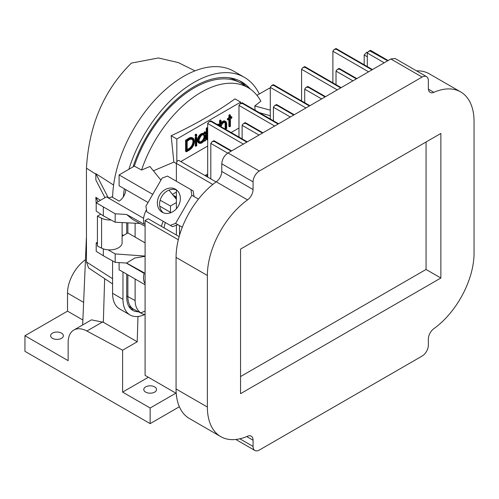 <?xml version="1.0" encoding="UTF-8"?>
<svg xmlns="http://www.w3.org/2000/svg" width="499" height="499" viewBox="0 0 499 499"><rect width="100%" height="100%" fill="white"/><g stroke="black" fill="none" stroke-linecap="round" stroke-linejoin="round"><path stroke-width="0.75" d="M176.066 388.971A64.627 37.313 120 0 0 189.452 418.555L220.758 436.625A64.627 37.313 -60 0 1 207.372 407.041L207.372 275.479A64.627 37.313 -60 0 1 247.56 199.893A8.851 5.109 120 0 0 253.068 189.539L253.068 181.873A8.851 5.109 -60 0 1 259.324 171.026L228.006 152.975C224.232 155.563 222.155 159.175 221.768 163.797L221.768 171.463A8.851 5.109 -60 0 1 216.26 181.817A64.627 37.313 120 0 0 215.287 182.528A64.627 37.313 120 0 0 176.066 257.409L176.066 388.971L207.372 407.041M426.52 76.621L395.214 58.545L390.817 58.976L422.092 77.058A8.851 5.109 -60 0 1 426.52 76.621A8.851 5.109 -60 0 1 428.354 80.67L428.354 88.335A8.851 5.109 120 0 0 430.188 92.39A8.851 5.109 120 0 0 433.856 92.334A64.627 37.313 -60 0 1 460.664 91.928A64.627 37.313 -60 0 1 474.05 121.513L474.05 253.074A64.627 37.313 -60 0 1 433.856 328.666A8.851 5.109 120 0 0 428.354 339.021L428.354 345.239A8.851 5.109 -60 0 1 422.092 356.08L259.324 450.054A8.851 5.109 -60 0 1 254.902 450.491A8.851 5.109 -60 0 1 253.068 446.437L253.068 440.218A8.851 5.109 120 0 0 251.234 436.163A8.851 5.109 120 0 0 247.56 436.22A64.627 37.313 -60 0 1 220.758 436.625M390.817 58.976L228.006 152.975M422.092 77.058L259.324 171.026M460.664 91.928L429.365 73.858A64.627 37.313 120 0 0 416.515 70.846M440.873 133.439L240.549 249.095L240.549 393.667L440.873 278.012L440.873 133.439M440.873 278.012L426.059 269.46L426.059 141.99M240.549 376.564L426.059 269.46M370.445 51.216L387.661 60.809M367.314 66.579L367.314 53.025L368.418 51.491L370.445 50.886M206.018 176.135L207.684 175.567M176.384 197.024L173.103 195.228M165.431 222.598A10.622 6.131 120 0 0 164.177 227.974M227.725 153.143L210.815 143.381L210.815 178.904M210.815 143.381L211.913 141.847L213.946 141.242L231.156 151.166M213.94 141.573L213.946 141.242M207.684 177.095L207.684 123.503L208.782 121.968L210.815 121.363L246.812 142.134M210.815 121.694L210.815 121.363M242.115 138.865L242.115 125.305L243.213 123.777L245.246 123.172L262.462 133.096M245.246 123.503L245.246 123.172M238.984 137.057L238.984 105.432L240.081 103.898L242.115 103.293L278.111 124.064M242.115 103.624L242.115 103.293M273.415 120.795L273.415 107.235L274.512 105.701L276.546 105.102L293.761 115.026M276.546 105.432L276.546 105.102M270.283 118.987L270.283 87.356L271.381 85.822L273.415 85.223L273.415 85.554M309.411 105.994L273.415 85.223M304.714 102.725L304.714 89.165L305.812 87.631L307.846 87.026L307.846 87.356M325.061 96.956L307.846 87.026M301.583 100.917L301.583 69.286L302.687 67.752L304.714 67.147L304.714 67.477M340.711 87.918L304.714 67.147M336.014 84.655L336.014 71.095L337.112 69.561L339.145 68.956L339.145 69.286M356.361 78.886L339.145 68.956M332.883 82.846L332.883 51.216L333.987 49.682L336.014 49.077L336.014 49.407M372.011 69.848L336.014 49.077M367.426 52.501L366.852 52.17L364.176 54.977L364.176 64.77M367.314 56.792L364.176 54.977M216.086 181.948L179.072 160.578A2.233 1.291 120 0 0 177.357 161.177A2.233 1.291 120 0 0 176.384 163.423L176.384 181.243M176.596 396.643A2.233 1.291 120 0 1 176.384 395.85L176.384 394.952M176.384 235.023L176.384 225.199M176.384 208.769L176.384 189.888M179.141 236.613L148.209 218.755L145.084 220.564L178.318 239.757M145.084 220.564L145.084 375.373L176.234 393.362M179.509 235.328L179.509 225.617M198.459 199.101L191.841 195.277L175.611 223.365L170.278 225.398L172.492 226.677L177.837 224.65L175.623 223.371L182.297 227.226M170.278 225.398L146.806 211.844L145.889 206.206L162.106 178.112L167.446 176.085L190.924 189.639L191.841 195.277M175.505 189.24A13.28 10.841 -60 0 0 159.474 195.321A13.28 10.841 -60 0 0 162.225 212.243L162.225 212.243A13.28 10.841 -60 0 0 178.255 206.162A13.28 10.841 -60 0 0 175.505 189.24L175.505 189.24M194.055 196.556L193.138 190.917L190.924 189.639M163.379 212.799A13.28 10.841 120 0 1 161.688 196.6A13.28 10.841 120 0 1 176.565 189.957M128.717 306.149A27.233 15.725 120 0 0 129.066 306.386L133.214 309.024A27.445 15.843 120 0 0 133.894 309.411L141.916 313.597A27.058 15.625 -60 0 1 140.743 312.867L145.084 311.108M270.283 110.16L254.764 105.981L260.858 101.178A93.5 53.979 120 0 0 249.113 88.286L242.289 83.944A93.843 54.179 120 0 0 239.969 82.609L235.609 80.333A93.631 54.06 120 0 0 228.873 77.744M127.869 274.83L127.869 296.662A27.445 15.843 120 0 0 133.214 309.024M270.283 88.735L269.341 88.192L256.966 95.334M239.969 82.609A93.843 54.179 120 0 0 134.318 166.148L119.105 174.931L152.731 194.348M249.113 88.286A93.5 53.979 120 0 0 141.591 170.034L134.318 166.148M160.148 200.224L170.483 205.987L176.384 202.582M160.928 180.151L149.912 166.516L141.591 170.034M168.974 190.113L176.384 199.288M161.476 226.415A14.989 8.658 -60 0 1 163.217 221.319M169.435 213.135A14.989 8.658 -60 0 1 170.483 212.331L170.483 205.987M146.469 209.78A15.419 8.901 120 0 0 144.267 224.301L126.603 214.476L115.175 213.778L96.195 202.756L106.424 196.856L143.612 218.325M145.084 226.284L132.597 219.429L126.603 214.476M159.711 206.137L170.483 212.331M119.105 174.931L119.105 185.778L148.035 202.482M125.736 189.608L125.736 189.608A9.381 5.42 -60 0 1 119.105 201.097L111.714 196.837A9.381 5.42 -60 0 1 107.709 197.592M96.195 202.756L96.195 211.133L103.324 215.849L103.324 207.172M103.324 215.849L115.175 222.217L139.926 223.458M103.324 248.87L103.324 255.75L96.195 251.334L96.195 242.957L97.417 243.662M96.195 242.957L97.417 242.252M127.869 222.853L127.869 232.908L122.105 236.233M127.869 232.908L145.084 242.907M145.084 256.074L115.175 253.916L108.102 249.831M119.105 262.593L119.105 269.772L145.084 284.773M144.13 273.377L126.203 263.029M103.324 255.75L115.175 262.355L126.603 263.054L144.267 272.878A15.419 8.901 120 0 0 145.084 283.551M115.175 262.355L115.175 253.916M126.603 263.054L134.774 258.02L145.084 256.336M172.411 194.367L176.384 192.078M205.008 175.554L207.684 174.008M145.084 314.582A27.058 15.625 -60 0 1 141.916 313.597M135.117 279.016L135.117 300.566C135.179 306.068 137.05 310.172 140.743 312.873M135.117 223.215L135.117 236.95M259.262 112.624L270.283 115.756M255.132 110.242L254.764 105.981M176.821 161.913L176.821 139.009L240.674 102.139L235.004 98.871C215.98 112.525 194.691 124.812 171.151 135.734L173.858 162.106L153.38 170.801M176.384 163.616L173.858 162.106M238.984 127.987L231.124 132.522M207.684 146.057L180.8 161.576M176.821 139.009L171.151 135.734M240.674 102.139L240.674 103.555M201.983 142.72A5.321 3.075 -60 0 1 199.138 143.169A5.321 3.075 -60 0 1 197.972 140.699A5.321 3.075 -60 0 1 200.18 135.466A5.321 3.075 -60 0 1 204.216 133.826L204.59 133.395L204.022 133.04L204.253 132.06L204.74 131.78L205.619 132.41L205.619 140.543L205.619 132.41A0.331 0.331 0 0 0 205.469 132.135L204.914 131.767M204.022 133.04L203.636 133.464A5.352 3.088 120 0 0 199.588 135.129A5.352 3.088 120 0 0 197.373 140.381A5.352 3.088 120 0 0 198.552 142.864L199.138 143.169C200.91 143.806 202.65 142.864 204.372 140.356L205.101 140.269L205.101 140.918L205.519 140.674L205.519 132.541L204.284 134.25L203.636 133.464M204.284 140.762L204.646 140.943L204.646 140.269L204.259 140.294L205.101 140.269M204.977 131.911L205.314 132.135L204.833 132.416L205.058 132.815L204.022 132.46M189.745 149.781A7.011 4.048 -60 0 1 189.682 149.825L186.663 151.559L186.663 140.649L186.208 140.656L186.208 151.571L186.663 151.559L185.609 151.272L185.609 140.313L186.208 140.656L189.458 138.51L188.884 138.154A7.042 4.067 120 0 1 192.489 137.855L193.051 138.211A7.011 4.048 -60 0 1 194.417 141.373A7.011 4.048 -60 0 1 194.41 141.71M185.609 140.313L188.884 138.154M195.39 145.895L195.153 137.581L195.751 137.924L196.575 137.262L196.631 137.68L195.751 137.924L195.751 146.057L196.213 146.051L195.153 145.758L195.751 146.076M196.082 137.044L196.631 137.68L196.631 145.808L196.213 146.051L196.207 137.917L195.39 137.175L196.419 137.269M195.39 137.175L195.153 137.581M196.207 136.246L196.631 135.996L196.213 136.233L196.207 135.135L195.751 135.135L195.751 136.239L196.138 136.389L195.153 135.94L195.153 134.792L195.751 135.135L196.581 134.481L196.725 135.859L196.725 134.755A0.331 0.331 0 0 0 196.581 134.481L196.02 134.112M196.082 134.262L196.406 134.493L195.851 134.125L195.153 134.792M207.684 139.427L206.942 139.795L206.268 139.346L206.268 128.38L206.96 127.707L207.684 128.062L207.135 127.7M207.191 127.844L207.534 128.068M217.346 124.75L218.038 124.083L218.918 124.713L218.319 125.13M219.797 120.296L220.259 120.034L221.138 120.664L220.814 120.402L220.396 120.639L220.62 121.039L220.159 121.045L220.396 120.639L219.797 120.296L219.566 120.708L220.159 121.045L220.159 126.191M219.56 125.848L219.566 120.708M224.693 122.405A3.287 1.896 -60 0 1 225.136 123.721L225.136 128.449L225.735 128.767M225.211 128.605L225.804 128.898A0.331 0.331 0 0 0 226.122 128.892L226.54 128.655L225.367 128.586M220.864 123.184L221.787 123.833L221.038 123.839L221.419 123.571A4.572 2.638 -60 0 1 225.729 121.475L225.168 121.12A4.597 2.657 120 0 0 221.138 122.816M220.489 120.165L220.832 120.39M229.11 126.422L229.478 126.603L228.879 126.291L228.848 119.654M230.413 116.941L231.025 116.585L231.754 116.941L231.904 117.702L231.904 117.215A0.331 0.331 0 0 0 231.754 116.941L231.199 116.573M228.841 117.577L227.357 118.974L227.949 119.317L229.44 117.92L228.841 117.577L229.078 114.938L229.534 114.676L230.413 115.306L229.896 115.681L229.896 117.92L228.411 119.317L228.411 119.797L229.434 119.205L229.902 119.473L229.933 126.584L229.552 126.74L229.44 119.479L229.902 119.473M227.588 118.569L228.411 119.317L227.949 119.317L228.342 119.947L227.357 119.504L227.357 118.974M204.253 132.06L204.833 132.416L204.59 133.395L205.058 133.395M203.411 134.867A4.042 2.333 -60 0 1 204.016 136.545A4.042 2.333 -60 0 1 202.413 140.431A4.042 2.333 -60 0 1 199.4 141.81M187.125 141.186L189.682 139.389A6.088 3.518 120 0 1 193.986 141.835A6.088 3.518 120 0 1 189.763 149.288A6.088 3.518 -60 0 1 189.682 149.338L187.549 150.567L187.081 150.299L187.081 141.429L187.081 150.299L187.549 150.567M191.965 139.084A5.732 3.312 -60 0 1 192.938 141.56A5.732 3.312 -60 0 1 188.884 148.583L187.181 149.563M206.268 128.38L206.867 128.723L207.684 128.262M207.322 139.645L207.74 139.396M217.982 124.937L218.593 124.451L218.818 125.417M220.614 126.453L220.62 121.039L221.038 120.795L221.038 123.839L221.045 120.795M228.841 115.344L229.44 115.687L230.095 115.044L230.32 117.677L230.781 117.945L230.32 117.677L230.326 115.437M227.432 119.66L228.031 119.96A0.331 0.331 0 0 0 228.342 119.947L229.291 119.404M230.357 118.993L230.313 126.359L229.933 126.584L230.413 126.228L230.326 119.23L231.81 117.839L231.81 117.352L230.781 117.945M229.078 114.938L229.896 115.681L229.44 115.687L229.44 117.92L229.896 117.92M228.611 117.982L229.434 118.725M115.175 213.778L115.175 222.217M104.64 278.648L103.343 322.267L91.473 319.853L73.833 330.039A27.433 15.837 60 0 0 68.151 342.595L68.151 360.671L24.95 335.727L24.95 351.34L150.149 423.626L179.372 406.754M85.46 259.717A28.331 16.355 120 0 0 67.521 293.075L67.521 311.151L24.95 335.727M150.149 423.626L150.149 408.014L175.885 393.156M150.149 408.014L122.611 392.108L148.34 377.25M154.659 386.906A6.375 3.68 0 0 0 147.785 386.089A6.375 3.68 0 0 0 143.781 389.413A6.375 3.68 0 0 0 145.646 392.108A6.375 3.68 0 0 0 152.663 392.888A6.375 3.68 0 0 0 156.524 389.413A6.375 3.68 0 0 0 154.659 386.906M103.343 322.267L137.219 341.771L122.611 350.211L122.611 392.108M137.219 341.771L137.974 316.485M73.833 330.039A27.433 15.837 60 0 1 86.876 331.018L122.611 350.211M82.878 320.015L67.521 311.151M61.508 333.126A6.375 3.68 0 0 0 54.634 332.309A6.375 3.68 0 0 0 50.63 335.634A6.375 3.68 0 0 0 52.495 338.328A6.375 3.68 0 0 0 59.512 339.108A6.375 3.68 0 0 0 63.373 335.634A6.375 3.68 0 0 0 61.508 333.126M86.458 241.996A63.816 36.845 180 0 1 86.352 238.772A63.816 36.845 180 0 1 86.458 237.368M144.722 314.532A34.188 19.742 -60 0 1 130.052 314.969A34.188 19.742 -60 0 1 122.972 299.313L122.972 272.005M112.581 260.908L112.581 293.312A34.188 19.742 120 0 0 119.66 308.968L130.052 314.969M112.581 283.937L88.597 267.963L86.458 261.963L86.458 168.163C88.916 125.305 103.886 90.288 131.374 63.111L158.401 57.971L178.262 62.568L194.99 70.846M96.195 204.278L95.852 197.317L100.48 200.286M104.971 197.691L95.852 179.971L95.852 173.683L113.597 185.06M98.091 201.665L95.852 197.317M108.214 197.704L95.852 173.683M110.921 219.934A12.394 7.154 180 0 1 101.578 218.213L97.417 216.123L100.792 214.171M128.898 169.28A100.592 58.077 -60 0 1 244.391 77.339L234 71.338A100.592 58.077 120 0 0 157.353 97.386A100.592 58.077 120 0 0 112.606 197.348M123.347 196.88A100.592 58.077 -60 0 1 124.326 188.79M244.391 77.339A100.592 58.077 -60 0 1 259.299 93.987M122.972 235.734L122.972 234.935L122.105 235.434M250.242 89.04A95.278 55.009 120 0 0 241.734 81.936A95.278 55.009 120 0 0 133.015 166.903M138.304 311.719A28.88 16.673 120 0 1 132.709 310.366A28.88 16.673 120 0 1 126.727 297.148L126.727 274.176M126.727 233.563L126.727 222.797M97.417 216.123L97.417 246.044L101.578 248.14A12.394 7.154 0 0 0 114.851 249.251A12.394 7.154 0 0 0 122.105 242.739L122.105 222.566M133.744 309.33A28.88 16.673 -60 0 1 130.788 308.918M239.626 80.826A95.278 55.009 -60 0 1 245.558 86.028M186.663 151.565L189.682 149.819A6.68 3.861 -60 0 0 194.41 141.691A6.68 3.861 -60 0 0 189.782 138.853A6.68 3.861 120 0 0 189.682 138.909L186.663 140.649L185.846 139.907M207.372 275.479L176.066 257.409M216.26 181.817L247.56 199.893M221.768 171.463L253.068 189.539M253.068 181.873L221.768 163.797M428.398 89.184L433.856 92.334M239.844 438.802L253.068 446.437M253.068 440.218L246.749 436.569M384.23 62.793L367.314 53.025M175.629 198.353L176.384 198.789M176.384 197.779L174.107 196.469M243.381 144.111L207.684 123.503M259.031 135.073L242.115 125.305M274.681 126.041L238.984 105.432M290.331 117.003L273.415 107.235M305.981 107.971L270.283 87.356M321.63 98.933L304.714 89.165M337.287 89.895L301.583 69.286M352.936 80.863L336.014 71.095M368.586 71.825L332.883 51.216M212.805 184.455L176.384 163.423M126.727 295.957L135.117 300.566M204.128 140.78L204.721 141.08A0.331 0.331 0 0 0 205.033 141.067L204.646 140.924L205.101 140.93M204.16 140.681L204.646 140.924M204.328 140.319A4.99 2.882 -60 0 1 199.556 143.032A4.99 2.882 -60 0 1 199.338 137.443A4.99 2.882 -60 0 1 204.284 134.25M205.07 136.863A4.397 2.539 120 0 0 205.07 136.77A4.397 2.539 120 0 0 201.92 135.086A4.397 2.539 120 0 0 198.845 140.45A4.397 2.539 120 0 0 198.852 140.543A4.397 2.539 120 0 0 202.001 142.227A4.397 2.539 120 0 0 205.07 136.863M205.519 132.541L205.295 132.148M198.864 140.444A4.073 2.352 120 0 0 199.65 142.022A4.073 2.352 120 0 0 202.8 140.999A4.073 2.352 120 0 0 204.615 136.863A4.073 2.352 120 0 0 204.609 136.782A4.073 2.352 120 0 0 203.717 134.973A4.073 2.352 120 0 0 201.733 135.204M189.682 138.909L189.458 138.51A7.011 4.048 -60 0 1 193.051 138.211C195.583 141.866 194.435 145.783 189.614 149.968L186.595 151.715A0.331 0.331 0 0 1 186.283 151.721L185.69 151.428M185.846 151.403L186.208 151.59M189.682 149.338L189.458 148.939A5.763 3.325 120 0 0 189.533 148.895A5.763 3.325 120 0 0 193.531 141.884A5.763 3.325 120 0 0 192.265 139.202A5.763 3.325 120 0 0 189.682 139.408M187.181 150.074L189.458 148.939L188.884 148.583M187.156 150.187L187.181 141.292L189.614 139.539L187.549 140.631M192.265 139.202L189.682 139.389M196.637 137.674L196.725 145.677L196.725 137.543A0.331 0.331 0 0 0 196.581 137.269L196.02 136.901M195.234 145.914L195.826 146.213A0.331 0.331 0 0 0 196.138 146.201L196.207 146.064M195.39 134.393L196.207 135.135L196.631 134.892L196.406 134.493M195.39 136.077L195.751 136.258M195.234 136.096L195.826 136.395A0.331 0.331 0 0 0 196.138 136.389L196.562 136.146A0.331 0.331 0 0 0 196.725 135.859L196.631 134.892M206.499 127.975L207.322 128.717L206.867 128.723L206.867 139.639L207.322 139.639L207.322 128.717L207.684 128.511M206.499 139.477L206.867 139.658M206.343 139.502L206.935 139.795A0.331 0.331 0 0 0 207.253 139.789L207.671 139.545A0.331 0.331 0 0 0 207.684 139.539M217.576 124.351L218.4 125.174M218.269 124.22L218.612 124.444M218.83 124.844L218.83 125.424M225.729 121.475A4.572 2.638 -60 0 1 226.615 123.534L226.615 128.237L226.708 123.665L225.729 121.475M221.045 126.702A3.649 2.108 120 0 1 223.708 122.498A3.649 2.108 120 0 1 226.19 124.039L226.19 128.742L225.735 128.748L225.735 124.045L225.136 123.721M226.19 124.039L225.735 124.045A3.318 1.915 120 0 0 225.005 122.505A3.318 1.915 120 0 0 223.477 122.642A3.318 1.915 120 0 0 223.409 122.679M221.787 123.833A4.242 2.445 -60 0 1 224.937 121.656A4.242 2.445 -60 0 1 226.608 123.796L226.708 128.368A0.331 0.331 0 0 1 226.54 128.655L226.19 128.742M227.588 119.641L227.949 119.822M229.209 119.348L228.411 119.81M229.771 114.807L230.108 115.032M231.262 116.722L231.598 116.947L230.413 117.452M228.96 126.447L229.552 126.74A0.331 0.331 0 0 0 229.864 126.734L230.251 126.509A0.331 0.331 0 0 0 230.413 126.228L230.413 119.099L231.742 117.989L230.781 118.438M231.81 117.352L231.586 116.953M229.478 126.59L229.933 126.584M83.632 302.382L67.521 293.075M112.581 293.312L122.972 299.313M102.675 321.899L86.876 331.018M86.458 261.963L112.581 278.71M95.852 174.188L86.458 168.163M101.578 248.14L101.578 218.213M254.902 450.491L235.834 439.482M388.141 60.535L370.445 50.318L368.418 51.491M207.684 175.168L206.143 176.06M231.636 150.891L213.94 140.674L211.913 141.847M247.292 141.853L210.815 120.795L208.782 121.968M262.942 132.821L245.246 122.604L243.213 123.777M278.592 123.783L242.115 102.725L240.081 103.898M294.242 114.751L276.546 104.528L274.512 105.701M309.891 105.713L273.415 84.655L271.381 85.822M325.541 96.675L307.846 86.458L305.812 87.631M341.191 87.643L304.714 66.579L302.687 67.752M356.841 78.605L339.145 68.388L337.112 69.561M372.491 69.573L336.014 48.509L333.987 49.682M199.65 142.022L198.945 140.319C200.523 135.946 202.114 134.169 203.717 134.973M218.213 124.076L218.768 124.438A0.331 0.331 0 0 1 218.918 124.713L218.918 125.474M220.433 120.022L220.988 120.39A0.331 0.331 0 0 1 221.138 120.664L221.113 123.727M225.005 122.505C223.278 122.274 221.986 123.671 221.132 126.69M229.708 114.664L230.264 115.032A0.331 0.331 0 0 1 230.413 115.306L230.388 117.558M86.352 238.772L82.666 324.943"/></g></svg>
